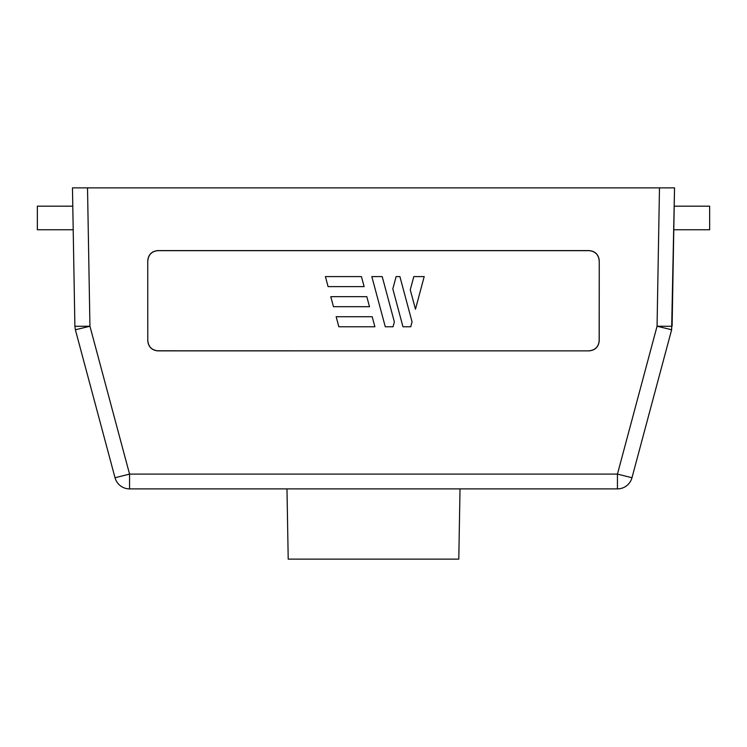 <?xml version="1.0" encoding="UTF-8"?>
<svg xmlns="http://www.w3.org/2000/svg" width="747" height="747" viewBox="0 0 747 747"><rect width="100%" height="100%" fill="white"/><g stroke="black" fill="none" stroke-linecap="round" stroke-linejoin="round"><path stroke-width="1.12" d="M709.65 229.759L709.65 206.181L674.214 206.181L673.794 229.759L674.532 187.861L671.618 329.791L631.981 477.735L671.628 329.754L657.061 326.224L672.113 326.28L673.794 229.759L709.65 229.759M72.786 206.181L37.35 206.181L37.35 229.759L73.206 229.759M286.979 488.893L288.211 559.139L458.789 559.139L460.021 488.893M75.372 329.763L74.887 326.28L89.939 326.224L75.382 329.791L74.887 326.28L72.468 187.861L674.532 187.861M147.775 340.847L147.747 260.638C148.382 254.578 151.725 251.235 157.776 250.6L589.224 250.6C595.275 251.235 598.618 254.578 599.253 260.638L599.225 340.847C598.59 346.888 595.238 350.231 589.187 350.875L157.813 350.875C151.762 350.231 148.41 346.888 147.775 340.847L147.747 260.638M157.776 250.6L157.85 250.665C151.8 251.309 148.457 254.652 147.822 260.703M147.841 340.772C148.485 346.823 151.828 350.166 157.878 350.801L157.813 350.875M589.187 350.875L157.878 350.801M589.122 350.801C595.172 350.166 598.515 346.823 599.159 340.772L599.225 340.847M599.253 260.638L599.159 340.772M599.178 260.703C598.543 254.652 595.2 251.309 589.15 250.665L589.224 250.6M157.85 250.665L589.15 250.665M75.382 329.791L115.019 477.735L129.558 474.102L617.442 474.102L631.981 477.735A15.052 15.052 0 0 1 617.442 488.893L617.442 474.102L657.061 326.224L659.48 187.861M115.019 477.735A15.052 15.052 0 0 0 129.558 488.893L617.442 488.893M369.504 306.7L366.814 296.662L330.781 296.662L333.47 306.7L369.504 306.7M393.062 326.766L394.36 321.91L382.212 276.595L371.829 276.595L385.275 326.766L393.062 326.766M364.125 286.624L328.092 286.624L325.403 276.595L361.436 276.595L364.125 286.624M412.055 321.91L399.906 276.595L396.115 276.595L392.819 288.893L402.96 326.766L410.747 326.766L412.055 321.91M413.81 276.595L410.262 289.808L415.463 309.193L424.193 276.595L413.81 276.595M374.882 326.766L372.193 316.728L336.159 316.728L338.849 326.766L374.882 326.766M87.52 187.861L89.939 326.224L129.558 474.102L129.558 488.893"/></g></svg>
